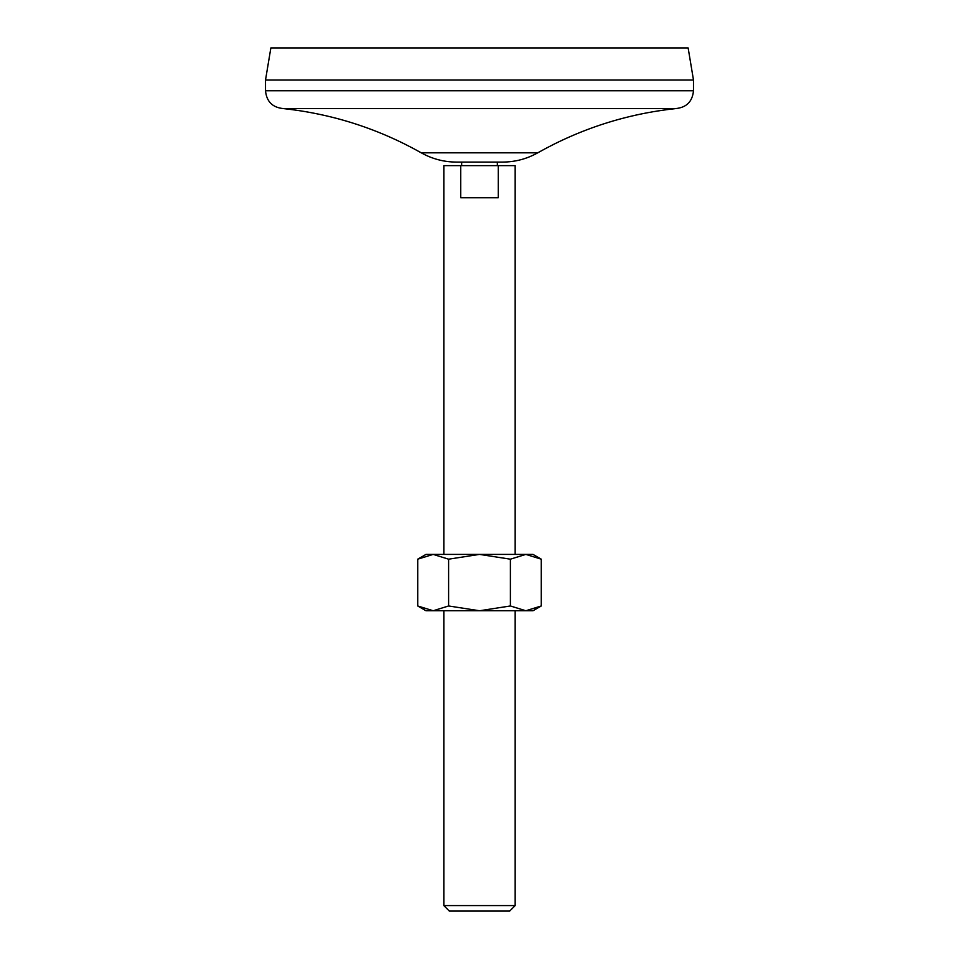 <?xml version="1.0" encoding="UTF-8"?>
<svg xmlns="http://www.w3.org/2000/svg" width="959" height="959" viewBox="0 0 959 959"><rect width="100%" height="100%" fill="white"/><g stroke="black" fill="none" stroke-linecap="round" stroke-linejoin="round"><path stroke-width="1.44" d="M448.608 559.181L448.608 605.968L433.168 610.751L417.728 605.968L417.728 559.181L433.168 554.398L448.608 559.181L479.5 554.398L510.392 559.181L525.832 554.398L541.272 559.181L541.272 605.968L525.832 610.751L510.392 605.968L510.392 559.181M417.728 559.181L426 554.398L533 554.398L541.272 559.181M448.608 605.968L479.5 610.751L510.392 605.968M443.837 554.398L443.837 165.643L460.716 165.643L460.716 197.746L498.284 197.746L498.284 165.643L515.163 165.643L515.163 554.398M498.284 165.643L460.716 165.643M443.837 610.751L443.837 905.584L515.163 905.584L515.163 610.751M417.728 605.968L426 610.751L533 610.751L541.272 605.968M515.163 905.584L509.697 911.05L449.303 911.05L443.837 905.584M693.489 80.053L265.511 80.053L270.858 47.95L688.142 47.95L693.489 80.053L693.489 90.745C692.434 101.582 686.488 107.528 675.663 108.583C626.659 113.905 580.674 128.65 537.723 152.829C526.815 158.942 515.103 162.023 502.6 162.083L456.4 162.083C443.897 162.023 432.185 158.942 421.277 152.829C378.326 128.662 332.341 113.905 283.337 108.583L675.663 108.583M265.511 80.053L265.511 90.745L693.489 90.745M283.337 108.583C272.512 107.528 266.566 101.582 265.511 90.745M461.663 162.083L461.663 165.643M421.277 152.829L537.723 152.829M497.337 162.083L497.337 165.643"/></g></svg>
